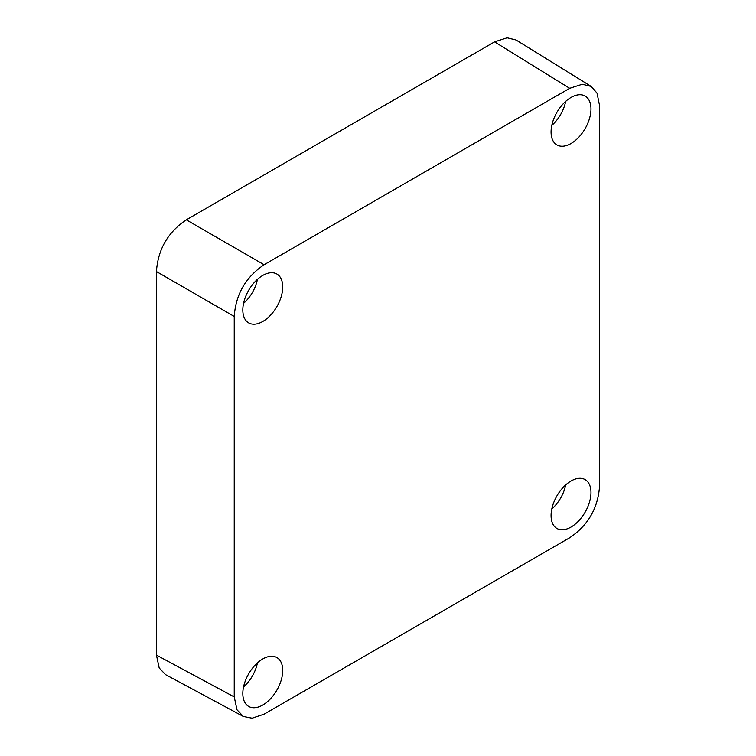 <?xml version="1.0" encoding="UTF-8"?>
<svg xmlns="http://www.w3.org/2000/svg" width="756" height="756" viewBox="0 0 756 756"><rect width="100%" height="100%" fill="white"/><g stroke="black" fill="none" stroke-linecap="round" stroke-linejoin="round"><path stroke-width="1.13" d="M569.693 88.31L264.109 264.742C245.709 277.112 235.749 294.358 234.237 316.471L156.435 271.555C157.957 249.442 167.908 232.196 186.307 219.826L494.566 41.854L507.106 37.8L516.046 39.983L591.183 86.439L582.233 84.256L569.693 88.31L494.566 41.854M234.237 316.471L234.237 696.938L236.997 709.818L243.356 716.48L252.069 718.2L264.109 714.174L569.693 537.743C588.092 525.373 598.043 508.136 599.565 486.013L599.565 105.556L597.032 93.12L591.183 86.439M590.975 492.506A28.218 16.292 120 0 0 584.785 479.399A28.218 16.292 120 0 0 563.163 487.393A28.218 16.292 120 0 0 551.077 515.545A28.218 16.292 120 0 0 556.577 528.255A28.218 16.292 120 0 0 578.434 521.139A28.218 16.292 120 0 0 590.975 492.506M590.975 108.977A28.218 16.292 120 0 0 584.785 95.861A28.218 16.292 120 0 0 563.163 103.856A28.218 16.292 120 0 0 551.077 132.016A28.218 16.292 120 0 0 556.577 144.727A28.218 16.292 120 0 0 578.434 137.611A28.218 16.292 120 0 0 590.975 108.977M242.818 693.517A28.218 16.292 120 0 0 248.318 706.227A28.218 16.292 120 0 0 270.185 699.111A28.218 16.292 120 0 0 282.725 670.477A28.218 16.292 120 0 0 276.526 657.361A28.218 16.292 120 0 0 254.914 665.356A28.218 16.292 120 0 0 242.818 693.517M242.818 309.979A28.218 16.292 120 0 0 248.318 322.689A28.218 16.292 120 0 0 270.185 315.573A28.218 16.292 120 0 0 282.725 286.94A28.218 16.292 120 0 0 276.526 273.833A28.218 16.292 120 0 0 254.914 281.827A28.218 16.292 120 0 0 242.818 309.979M551.804 508.939A27.036 15.611 120 0 0 565.668 484.927M551.804 125.401A27.036 15.611 120 0 0 565.668 101.389M243.356 716.48L165.555 674.645L159.195 667.983L156.435 655.093L156.435 271.555M243.555 686.902A27.036 15.611 120 0 0 257.418 662.899M243.555 303.373A27.036 15.611 120 0 0 257.418 279.361M264.109 264.742L186.307 219.826M234.237 696.938L156.435 655.093"/></g></svg>
